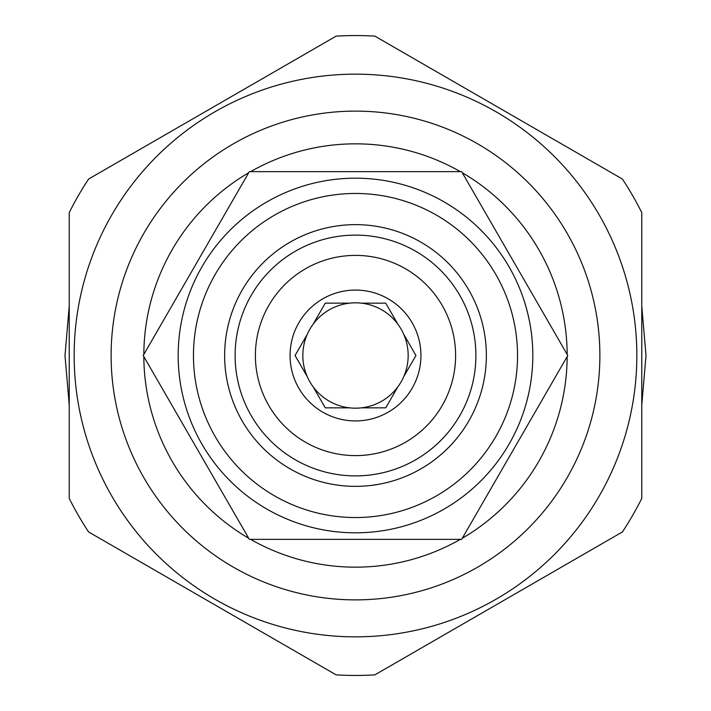 <?xml version="1.0" encoding="UTF-8"?>
<svg xmlns="http://www.w3.org/2000/svg" width="711" height="711" viewBox="0 0 711 711"><rect width="100%" height="100%" fill="white"/><g stroke="black" fill="none" stroke-linecap="round" stroke-linejoin="round"><path stroke-width="1.07" d="M224.64 355.5A130.86 130.86 0 0 0 355.5 486.36A130.86 130.86 0 0 0 486.36 355.5A130.86 130.86 0 0 0 355.5 224.64A130.86 130.86 0 0 0 224.64 355.5M193.463 355.5A162.037 162.037 0 0 0 355.5 517.537A162.037 162.037 0 0 0 517.537 355.5A162.037 162.037 0 0 0 355.5 193.463A162.037 162.037 0 0 0 193.463 355.5M178.185 355.5A177.315 177.315 0 0 0 355.5 532.815A177.315 177.315 0 0 0 532.815 355.5A177.315 177.315 0 0 0 355.5 178.185A177.315 177.315 0 0 0 178.185 355.5M567.796 355.5L461.652 171.644L249.348 171.644L143.204 355.5L249.348 539.356L461.652 539.356L567.796 355.5M250.627 539.356A211.665 211.665 0 0 0 460.373 539.356M462.292 538.254A211.665 211.665 0 0 0 567.165 356.602M567.165 354.398A211.665 211.665 0 0 0 462.292 172.746M460.373 171.644A211.665 211.665 0 0 0 250.627 171.644M248.708 172.746A211.665 211.665 0 0 0 143.835 354.398M143.835 356.602A211.665 211.665 0 0 0 248.708 538.254M355.5 599.88A244.38 244.38 0 0 0 599.88 355.5A244.38 244.38 0 0 0 355.5 111.12A244.38 244.38 0 0 0 111.12 355.5A244.38 244.38 0 0 0 355.5 599.88M355.5 636.843A281.343 281.343 0 0 1 74.157 355.5A281.343 281.343 0 0 1 355.5 74.157A281.343 281.343 0 0 1 636.843 355.5A281.343 281.343 0 0 1 355.5 636.843M88.608 531.961A319.95 319.95 0 0 1 69.234 498.402L69.234 212.598A319.95 319.95 0 0 1 88.608 179.039L336.125 36.137A319.95 319.95 0 0 1 374.875 36.137L622.392 179.039A319.95 319.95 0 0 1 641.766 212.598L641.766 498.402A319.95 319.95 0 0 1 622.392 531.961L374.875 674.863A319.95 319.95 0 0 1 336.125 674.863L88.608 531.961M475.89 355.5A120.39 120.39 0 0 1 355.5 475.89A120.39 120.39 0 0 1 235.11 355.5A120.39 120.39 0 0 1 355.5 235.11A120.39 120.39 0 0 1 475.89 355.5M255.391 355.5A100.109 100.109 0 0 1 355.5 255.391A100.109 100.109 0 0 1 455.609 355.5A100.109 100.109 0 0 1 355.5 455.609A100.109 100.109 0 0 1 255.391 355.5M290.07 355.5A65.43 65.43 0 0 0 355.5 420.93A65.43 65.43 0 0 0 420.93 355.5A65.43 65.43 0 0 0 355.5 290.07A65.43 65.43 0 0 0 290.07 355.5M295.056 355.5L307.241 376.599A52.667 52.667 0 0 0 313.098 386.748L325.283 407.847L349.634 407.847A52.667 52.667 0 0 0 361.366 407.847L385.718 407.847L397.902 386.748A52.667 52.667 0 0 0 403.759 376.599L415.944 355.5L403.759 334.401A52.667 52.667 0 0 1 403.759 376.599L415.944 355.5L403.759 334.401A52.667 52.667 0 0 0 307.241 334.401L295.056 355.5L307.241 376.599A52.667 52.667 0 0 1 307.241 334.401L295.056 355.5M361.366 407.847A52.667 52.667 0 0 0 397.902 386.748L385.718 407.847L361.366 407.847M313.098 386.748A52.667 52.667 0 0 0 349.634 407.847L325.283 407.847L313.098 386.748M325.283 303.153L313.098 324.252L325.283 303.153L349.634 303.153L325.283 303.153M397.902 324.252L385.718 303.153L361.366 303.153L385.718 303.153L397.902 324.252M64.994 355.5L69.234 306.032L64.994 355.5L69.234 404.968L64.994 355.5M169.529 132.317L255.205 82.858L169.529 132.317M455.795 82.858L541.471 132.317L455.795 82.858M641.766 306.032L646.006 355.5L641.766 404.968L646.006 355.5L641.766 306.032M169.529 578.674L255.213 628.151L169.529 578.674M455.787 628.151L541.48 578.674L455.787 628.151"/></g></svg>
